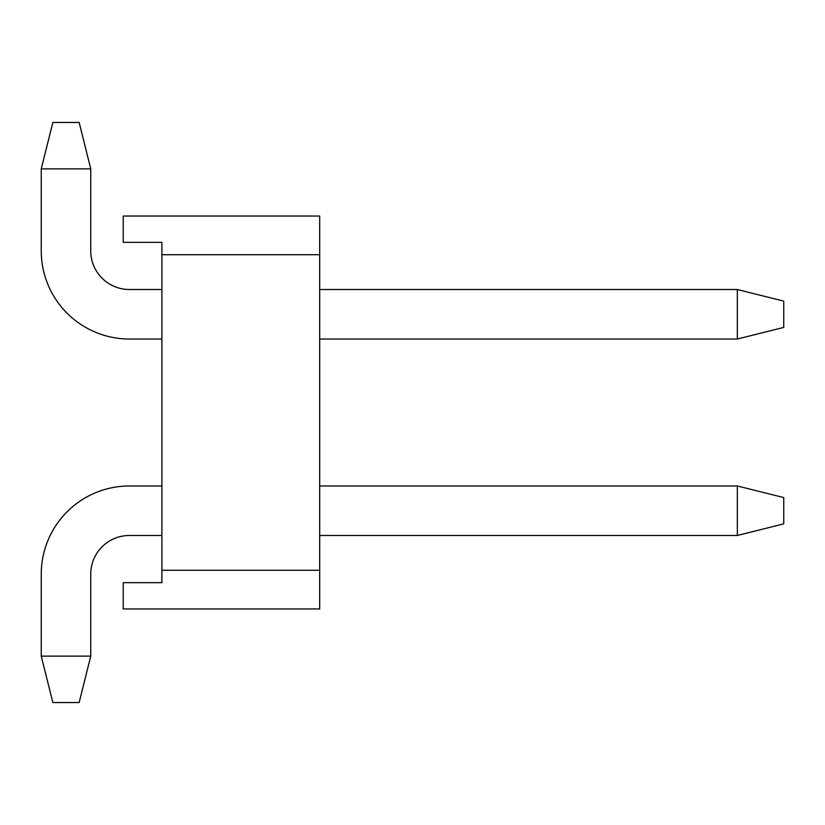 <?xml version="1.0" encoding="UTF-8"?>
<svg xmlns="http://www.w3.org/2000/svg" width="825" height="825" viewBox="0 0 825 825"><rect width="100%" height="100%" fill="white"/><g stroke="black" fill="none" stroke-linecap="round" stroke-linejoin="round"><path stroke-width="1.24" d="M161.906 254.719L161.906 242.344L123.234 242.344L123.234 216.047L319.688 216.047L319.688 254.719L161.906 254.719L161.906 570.281L319.688 570.281L319.688 608.953L123.234 608.953L123.234 582.656L161.906 582.656L161.906 570.281M319.688 254.719L319.688 570.281M161.906 289.523L129.422 289.523A38.672 38.672 0 0 1 90.75 250.852L90.75 168.867L41.25 168.867L41.25 250.852A88.172 88.172 0 0 0 129.422 339.023L161.906 339.023M129.422 289.523A38.672 38.672 0 0 1 90.75 250.852A38.672 38.672 0 0 0 129.422 289.523M41.25 168.867L41.25 250.852L41.25 168.867L52.852 122.461L79.148 122.461L90.75 168.867M161.906 535.477L129.422 535.477A38.672 38.672 0 0 0 90.75 574.148L90.75 656.133L79.148 702.539L52.852 702.539L41.25 656.133L41.25 574.148A88.172 88.172 0 0 1 129.422 485.977L161.906 485.977M129.422 535.477A38.672 38.672 0 0 0 90.75 574.148A38.672 38.672 0 0 1 129.422 535.477M41.25 656.133L41.25 574.148L41.25 656.133L90.75 656.133M319.688 339.023L737.344 339.023L737.344 289.523L319.688 289.523M737.344 289.523L783.75 301.125L783.75 327.422L737.344 339.023M319.688 485.977L737.344 485.977L737.344 535.477L319.688 535.477M737.344 485.977L783.75 497.578L783.75 523.875L737.344 535.477"/></g></svg>

